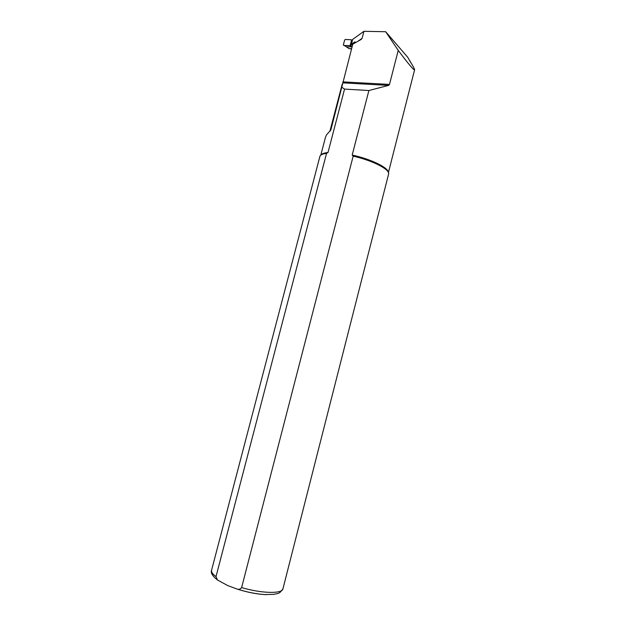 <?xml version="1.0" encoding="UTF-8"?>
<svg xmlns="http://www.w3.org/2000/svg" width="626" height="626" viewBox="0 0 626 626"><rect width="100%" height="100%" fill="white"/><g stroke="black" fill="none" stroke-linecap="round" stroke-linejoin="round"><path stroke-width="0.94" d="M351.421 49.344L350.404 48.625L351.601 48.64M410.022 61.231L407.776 57.318L385.679 31.73L363.941 31.3L362.11 38.319L361.1 39.485L352.767 44.196L330.864 129.918L326.561 134.833L325.504 137.164M320.989 155.013C321.928 153.714 324.26 152.885 327.985 152.541L344.55 89.088L368.886 90.527L388.597 85.394L389.489 84.416L398.23 50.401C408.473 64.008 413.927 70.48 414.592 69.822C414.639 69.032 412.949 65.894 409.514 60.417L410.171 61.184M352.602 44.822L351.389 44.274L354.872 41.832L355.545 42.623M351.389 44.274L352.657 39.422L363.941 31.3M398.23 50.401L385.679 31.73M368.886 90.527L352.195 155.052C371.022 159.145 388.316 167.604 388.316 172.346M341.984 87.374L344.55 89.088M352.195 155.052L353.174 156.132L241.613 587.611C240.447 589.176 238.944 589.661 237.105 589.058L227.77 585.592L217.457 580.005L216.009 576.609L326.553 153.354L327.985 152.541M353.174 156.132C373.198 160.679 390.46 169.74 388.558 174.231L282.96 588.761C279.36 594.371 277.827 593.221 274 594.356L264.649 594.575C255.956 593.949 246.777 592.11 237.129 589.058M319.863 156.547L319.878 156.477C320.363 154.865 322.586 153.824 326.553 153.354M351.546 48.875L348.713 48.554M352.548 39.821L351.648 40.236L351.194 39.751L345.341 39.493L344.629 40.072L343.369 44.876L348.424 48.147M349.676 45.557L350.482 45.072L351.546 46.801L349.676 45.557L343.768 45.487M351.546 46.801L346.46 46.848M350.482 45.072L352.634 44.689M348.353 48.1L348.635 48.554M355.216 42.811L354.645 41.965M342.915 81.873L389.489 84.416M329.918 131.296L330.864 129.918M236.886 589.011C247.575 592.399 257.364 594.277 266.238 594.661M241.613 587.611C262.145 593.597 282.436 593.925 282.96 588.761M211.58 570.216L211.565 570.294C211.165 572.039 212.652 574.144 216.009 576.609M342.618 82.859L388.597 85.394M357.845 41.324L362.11 38.319M350.709 46.347L350.036 45.26M351.53 40.189L350.239 45.135M351.976 40.166L350.716 45.002M329.879 131.335L342.211 84.142M355.411 42.701L354.872 41.832M388.41 172.565L414.584 69.854M320.794 155.162L325.543 137.031M319.878 156.477L211.565 570.294C210.516 572.806 212.48 576.045 217.457 580.005M348.377 48.147L346.702 46.981"/></g></svg>
